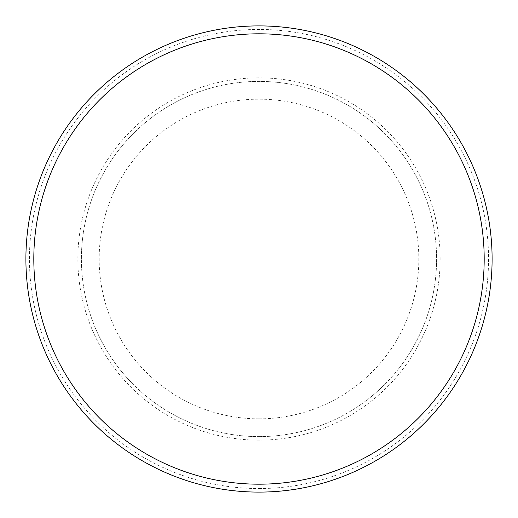 <?xml version="1.0" encoding="UTF-8"?>
<svg xmlns="http://www.w3.org/2000/svg" width="518" height="518" viewBox="0 0 518 518"><rect width="100%" height="100%" fill="white"/><g stroke="black" fill="none" stroke-linecap="round" stroke-linejoin="round"><path stroke-width="0.39" stroke-dasharray="2.59 1.94" d="M259 436.603A177.603 177.603 0 0 0 412.807 170.202A177.603 177.603 0 0 0 105.193 170.202A177.603 177.603 0 0 0 259 436.603A177.603 177.603 0 0 0 412.807 170.202A177.603 177.603 0 0 0 105.193 170.202A177.603 177.603 0 0 0 259 436.603M259 418.842A159.842 159.842 0 0 0 397.423 179.079A159.842 159.842 0 0 0 120.577 179.079A159.842 159.842 0 0 0 259 418.842M259 440.151A181.151 181.151 0 0 1 102.117 168.421A181.151 181.151 0 0 1 415.883 168.421A181.151 181.151 0 0 1 259 440.151M259 488.545A229.545 229.545 0 0 0 457.795 144.224A229.545 229.545 0 0 0 60.205 144.224A229.545 229.545 0 0 0 259 488.545"/><path stroke-width="0.78" d="M259 492.1A233.1 233.1 0 0 0 460.871 142.45A233.1 233.1 0 0 0 57.129 142.45A233.1 233.1 0 0 0 259 492.1A233.1 233.1 0 0 1 57.129 142.45A233.1 233.1 0 0 1 460.871 142.45A233.1 233.1 0 0 1 259 492.1A233.1 233.1 0 0 1 57.129 142.45A233.1 233.1 0 0 1 460.871 142.45A233.1 233.1 0 0 1 259 492.1M259 484.188A225.188 225.188 0 0 1 63.979 146.406A225.188 225.188 0 0 1 454.021 146.406A225.188 225.188 0 0 1 259 484.188"/></g></svg>
